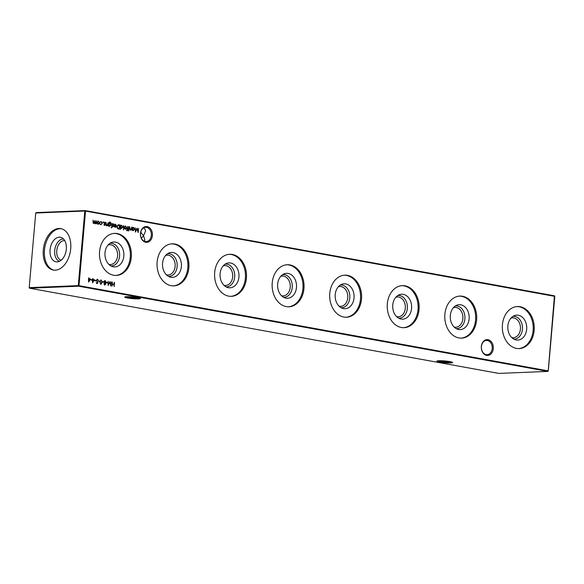 <?xml version="1.0" encoding="UTF-8"?>
<svg xmlns="http://www.w3.org/2000/svg" width="584" height="584" viewBox="0 0 584 584"><rect width="100%" height="100%" fill="white"/><g stroke="black" fill="none" stroke-linecap="round" stroke-linejoin="round"><path stroke-width="0.88" d="M481.355 346.451A7.913 6.001 -92.3 0 1 488.005 339.698A7.913 6.001 -92.3 0 1 493.283 348.619A7.913 6.001 -92.3 0 1 486.633 355.371A7.913 6.001 -92.3 0 1 481.355 346.451M492.21 348.538A7.154 5.424 87.7 0 0 486.53 340.414A7.154 5.424 87.7 0 0 481.428 346.575A7.154 5.424 87.7 0 0 487.114 354.7A7.154 5.424 87.7 0 0 492.21 348.538M140.459 233.344A7.913 6.001 -92.3 0 1 147.11 226.592A7.913 6.001 -92.3 0 1 152.395 235.513A7.913 6.001 -92.3 0 1 145.737 242.265A7.913 6.001 -92.3 0 1 140.459 233.344M151.322 235.425A7.154 5.424 87.7 0 0 145.635 227.3A7.154 5.424 87.7 0 0 140.54 233.469A7.154 5.424 87.7 0 0 146.219 241.593A7.154 5.424 87.7 0 0 151.322 235.425M127.465 297.986A7.913 0.861 5 0 1 124.793 296.993A7.913 0.861 5 0 1 129.779 296.716A7.913 0.861 5 0 1 137.78 297.563A7.913 0.861 5 0 1 140.467 298.366A7.913 0.861 5 0 1 136.262 298.862A7.913 0.861 5 0 1 127.465 297.986M126.042 296.73A7.154 0.781 -175 0 0 128.027 297.212A7.154 0.781 -175 0 0 139.284 297.884M439.606 362.043A7.913 0.861 5 0 1 436.934 361.051A7.913 0.861 5 0 1 441.92 360.781A7.913 0.861 5 0 1 449.921 361.62A7.913 0.861 5 0 1 452.607 362.423A7.913 0.861 5 0 1 448.402 362.919A7.913 0.861 5 0 1 439.606 362.043M438.183 360.788A7.154 0.781 -175 0 0 440.168 361.27A7.154 0.781 -175 0 0 451.425 361.949M144.065 227.68L145.657 230.811L143.525 235.746L140.751 232.14M512.876 316.426A11.366 8.621 -92.3 0 1 514.862 316.484A11.366 8.621 -92.3 0 1 522.483 328.697A11.366 8.621 -92.3 0 1 513.803 339.1M510.927 318.156A9.928 7.526 -92.3 0 1 512.533 317.857A9.928 7.526 -92.3 0 1 513.796 317.952A9.928 7.526 -92.3 0 1 520.461 328.303A9.928 7.526 -92.3 0 1 513.343 337.698A9.928 7.526 -92.3 0 1 512.073 337.61A9.928 7.526 -92.3 0 1 511.715 337.53M516.19 339.954A12.476 9.461 -92.3 0 1 515.431 339.771A12.476 9.461 -92.3 0 1 507.817 327.989A12.476 9.461 -92.3 0 1 514.438 315.615A12.476 9.461 -92.3 0 1 518.351 315.25A12.476 9.461 -92.3 0 1 526.673 329.31A12.476 9.461 -92.3 0 1 516.19 339.954M516.92 306.563A21.046 15.958 -92.3 0 1 519.096 306.761A21.046 15.958 -92.3 0 1 533.236 328.376A21.046 15.958 -92.3 0 1 518.643 348.597M516.475 348.392A21.046 15.958 -92.3 0 1 502.342 326.441A21.046 15.958 -92.3 0 1 517.439 306.534A21.046 15.958 -92.3 0 1 520.118 306.724A21.046 15.958 -92.3 0 1 534.258 328.675A21.046 15.958 -92.3 0 1 519.161 348.582A21.046 15.958 -92.3 0 1 516.475 348.392M455.323 305.972A11.366 8.621 -92.3 0 1 457.309 306.031A11.366 8.621 -92.3 0 1 464.93 318.243A11.366 8.621 -92.3 0 1 456.25 328.646M453.374 307.71A9.928 7.526 -92.3 0 1 454.98 307.41A9.928 7.526 -92.3 0 1 456.243 307.498A9.928 7.526 -92.3 0 1 462.915 317.857A9.928 7.526 -92.3 0 1 455.79 327.244A9.928 7.526 -92.3 0 1 454.527 327.157A9.928 7.526 -92.3 0 1 454.169 327.077M458.637 329.5A12.476 9.461 -92.3 0 1 457.878 329.325A12.476 9.461 -92.3 0 1 450.271 317.535A12.476 9.461 -92.3 0 1 456.885 305.169A12.476 9.461 -92.3 0 1 460.798 304.797A12.476 9.461 -92.3 0 1 469.12 318.857A12.476 9.461 -92.3 0 1 458.637 329.5M459.374 296.117A21.046 15.958 -92.3 0 1 461.542 296.314A21.046 15.958 -92.3 0 1 475.683 317.93A21.046 15.958 -92.3 0 1 461.09 338.143M458.922 337.946A21.046 15.958 -92.3 0 1 444.789 315.988A21.046 15.958 -92.3 0 1 459.885 296.081A21.046 15.958 -92.3 0 1 462.572 296.271A21.046 15.958 -92.3 0 1 476.705 318.229A21.046 15.958 -92.3 0 1 461.608 338.136A21.046 15.958 -92.3 0 1 458.922 337.946M397.777 295.526A11.366 8.621 -92.3 0 1 399.763 295.584A11.366 8.621 -92.3 0 1 407.384 307.797A11.366 8.621 -92.3 0 1 398.704 318.2M395.821 297.256A9.928 7.526 -92.3 0 1 397.427 296.957A9.928 7.526 -92.3 0 1 398.697 297.044A9.928 7.526 -92.3 0 1 405.362 307.403A9.928 7.526 -92.3 0 1 398.244 316.798A9.928 7.526 -92.3 0 1 396.974 316.703A9.928 7.526 -92.3 0 1 396.616 316.63M401.091 319.054A12.476 9.461 -92.3 0 1 400.325 318.871A12.476 9.461 -92.3 0 1 392.718 307.089A12.476 9.461 -92.3 0 1 399.339 294.716A12.476 9.461 -92.3 0 1 403.252 294.343A12.476 9.461 -92.3 0 1 411.574 308.41A12.476 9.461 -92.3 0 1 401.091 319.054M401.821 285.664A21.046 15.958 -92.3 0 1 403.989 285.861A21.046 15.958 -92.3 0 1 418.129 307.476A21.046 15.958 -92.3 0 1 403.544 327.69M401.376 327.493A21.046 15.958 -92.3 0 1 387.236 305.541A21.046 15.958 -92.3 0 1 402.339 285.634A21.046 15.958 -92.3 0 1 405.019 285.817A21.046 15.958 -92.3 0 1 419.151 307.775A21.046 15.958 -92.3 0 1 404.055 327.682A21.046 15.958 -92.3 0 1 401.376 327.493M340.224 285.072A11.366 8.621 -92.3 0 1 342.209 285.131A11.366 8.621 -92.3 0 1 349.831 297.344A11.366 8.621 -92.3 0 1 341.151 307.746M338.275 286.81A9.928 7.526 -92.3 0 1 339.881 286.51A9.928 7.526 -92.3 0 1 341.144 286.598A9.928 7.526 -92.3 0 1 347.808 296.957A9.928 7.526 -92.3 0 1 340.691 306.344A9.928 7.526 -92.3 0 1 339.428 306.257A9.928 7.526 -92.3 0 1 339.063 306.177M343.538 308.6A12.476 9.461 -92.3 0 1 342.779 308.425A12.476 9.461 -92.3 0 1 335.165 296.636A12.476 9.461 -92.3 0 1 341.786 284.269A12.476 9.461 -92.3 0 1 345.699 283.897A12.476 9.461 -92.3 0 1 354.021 297.957A12.476 9.461 -92.3 0 1 343.538 308.6M344.275 275.217A21.046 15.958 -92.3 0 1 346.443 275.414A21.046 15.958 -92.3 0 1 360.583 297.03A21.046 15.958 -92.3 0 1 345.991 317.243M343.823 317.046A21.046 15.958 -92.3 0 1 329.69 295.088A21.046 15.958 -92.3 0 1 344.786 275.181A21.046 15.958 -92.3 0 1 347.473 275.371A21.046 15.958 -92.3 0 1 361.606 297.322A21.046 15.958 -92.3 0 1 346.509 317.229A21.046 15.958 -92.3 0 1 343.823 317.046M282.678 274.626A11.366 8.621 -92.3 0 1 284.656 274.684A11.366 8.621 -92.3 0 1 292.285 286.897A11.366 8.621 -92.3 0 1 283.605 297.293M280.721 276.356A9.928 7.526 -92.3 0 1 282.327 276.057A9.928 7.526 -92.3 0 1 283.598 276.144A9.928 7.526 -92.3 0 1 290.263 286.503A9.928 7.526 -92.3 0 1 283.138 295.891A9.928 7.526 -92.3 0 1 281.875 295.803A9.928 7.526 -92.3 0 1 281.517 295.73M285.985 298.154A12.476 9.461 -92.3 0 1 285.226 297.971A12.476 9.461 -92.3 0 1 277.619 286.189A12.476 9.461 -92.3 0 1 284.24 273.816A12.476 9.461 -92.3 0 1 288.146 273.443A12.476 9.461 -92.3 0 1 296.468 287.503A12.476 9.461 -92.3 0 1 285.985 298.154M286.722 264.764A21.046 15.958 -92.3 0 1 288.89 264.961A21.046 15.958 -92.3 0 1 303.03 286.576A21.046 15.958 -92.3 0 1 288.445 306.79M286.269 306.593A21.046 15.958 -92.3 0 1 272.137 284.642A21.046 15.958 -92.3 0 1 287.233 264.734A21.046 15.958 -92.3 0 1 289.919 264.917A21.046 15.958 -92.3 0 1 304.052 286.875A21.046 15.958 -92.3 0 1 288.956 306.782A21.046 15.958 -92.3 0 1 286.269 306.593M225.125 264.172A11.366 8.621 -92.3 0 1 227.11 264.231A11.366 8.621 -92.3 0 1 234.732 276.444A11.366 8.621 -92.3 0 1 226.052 286.846M223.176 265.902A9.928 7.526 -92.3 0 1 224.782 265.611A9.928 7.526 -92.3 0 1 226.044 265.698A9.928 7.526 -92.3 0 1 232.709 276.049A9.928 7.526 -92.3 0 1 225.592 285.445A9.928 7.526 -92.3 0 1 224.322 285.357A9.928 7.526 -92.3 0 1 223.964 285.277M228.439 287.7A12.476 9.461 -92.3 0 1 227.672 287.525A12.476 9.461 -92.3 0 1 220.066 275.736A12.476 9.461 -92.3 0 1 226.687 263.369A12.476 9.461 -92.3 0 1 230.6 262.997A12.476 9.461 -92.3 0 1 238.922 277.057A12.476 9.461 -92.3 0 1 228.439 287.7M229.169 254.31A21.046 15.958 -92.3 0 1 231.344 254.514A21.046 15.958 -92.3 0 1 245.484 276.13A21.046 15.958 -92.3 0 1 230.892 296.344M228.724 296.146A21.046 15.958 -92.3 0 1 214.591 274.188A21.046 15.958 -92.3 0 1 229.687 254.281A21.046 15.958 -92.3 0 1 232.366 254.471A21.046 15.958 -92.3 0 1 246.506 276.422A21.046 15.958 -92.3 0 1 231.41 296.329A21.046 15.958 -92.3 0 1 228.724 296.146M167.572 253.726A11.366 8.621 -92.3 0 1 169.557 253.777A11.366 8.621 -92.3 0 1 177.178 265.99A11.366 8.621 -92.3 0 1 168.499 276.393M165.622 255.456A9.928 7.526 -92.3 0 1 167.228 255.157A9.928 7.526 -92.3 0 1 168.491 255.244A9.928 7.526 -92.3 0 1 175.163 265.603A9.928 7.526 -92.3 0 1 168.039 274.991A9.928 7.526 -92.3 0 1 166.776 274.903A9.928 7.526 -92.3 0 1 166.418 274.83M170.886 277.254A12.476 9.461 -92.3 0 1 170.126 277.072A12.476 9.461 -92.3 0 1 162.52 265.282A12.476 9.461 -92.3 0 1 169.134 252.916A12.476 9.461 -92.3 0 1 173.047 252.543A12.476 9.461 -92.3 0 1 181.368 266.603A12.476 9.461 -92.3 0 1 170.886 277.254M171.623 243.864A21.046 15.958 -92.3 0 1 173.791 244.061A21.046 15.958 -92.3 0 1 187.931 265.676A21.046 15.958 -92.3 0 1 173.338 285.89M171.17 285.693A21.046 15.958 -92.3 0 1 157.038 263.742A21.046 15.958 -92.3 0 1 172.134 243.827A21.046 15.958 -92.3 0 1 174.82 244.017A21.046 15.958 -92.3 0 1 188.953 265.976A21.046 15.958 -92.3 0 1 173.857 285.883A21.046 15.958 -92.3 0 1 171.17 285.693M110.026 243.273A11.366 8.621 -92.3 0 1 112.011 243.331A11.366 8.621 -92.3 0 1 119.632 255.544A11.366 8.621 -92.3 0 1 110.953 265.946M108.069 245.003A9.928 7.526 -92.3 0 1 109.675 244.711A9.928 7.526 -92.3 0 1 110.945 244.798A9.928 7.526 -92.3 0 1 117.61 255.15A9.928 7.526 -92.3 0 1 110.493 264.545A9.928 7.526 -92.3 0 1 109.223 264.457A9.928 7.526 -92.3 0 1 108.865 264.377M113.34 266.8A12.476 9.461 -92.3 0 1 112.573 266.618A12.476 9.461 -92.3 0 1 104.967 254.836A12.476 9.461 -92.3 0 1 111.588 242.462A12.476 9.461 -92.3 0 1 115.501 242.097A12.476 9.461 -92.3 0 1 123.823 256.157A12.476 9.461 -92.3 0 1 113.34 266.8M114.07 233.41A21.046 15.958 -92.3 0 1 116.238 233.607A21.046 15.958 -92.3 0 1 130.378 255.23A21.046 15.958 -92.3 0 1 115.793 275.444M113.624 275.239A21.046 15.958 -92.3 0 1 99.484 253.288A21.046 15.958 -92.3 0 1 114.588 233.381A21.046 15.958 -92.3 0 1 117.267 233.571A21.046 15.958 -92.3 0 1 131.4 255.522A21.046 15.958 -92.3 0 1 116.304 275.429A21.046 15.958 -92.3 0 1 113.624 275.239M53.845 270.122A21.046 13.527 100.3 0 1 44.486 250.105A21.046 13.527 100.3 0 1 61.356 228.753M70.715 248.769A21.046 13.527 -79.7 0 0 60.765 228.621A21.046 13.527 -79.7 0 0 43.296 249.886A21.046 13.527 -79.7 0 0 53.246 270.034A21.046 13.527 -79.7 0 0 70.715 248.769M50.063 249.879A12.476 8.015 100.3 0 1 61.794 237.724A12.476 8.015 100.3 0 1 66.32 249.207A12.476 8.015 100.3 0 1 57.407 261.88A12.476 8.015 100.3 0 1 50.063 249.879M59.48 261.289A11.366 7.307 100.3 0 1 54.714 250.558A11.366 7.307 100.3 0 1 63.525 239.002M61.203 260.172A9.928 6.38 100.3 0 1 56.743 250.718A9.928 6.38 100.3 0 1 64.751 240.652M90.666 279.057L88.571 282.065L88.498 278.663L88.95 277.758L89.155 278.78L90.666 279.057L88.615 281.627M94.601 279.772L92.506 282.78L92.433 279.378L92.885 278.473L93.09 279.495L94.601 279.772L92.549 282.342M129.48 228.994L130.035 229.709L131.232 229.023L131.728 227.154L131.458 230.22L131.225 229.614L130.283 230.059L129.546 228.344L129.677 226.782L130.305 229.694M129.064 226.665L128.794 229.738L128.772 226.68M97.418 279.627L96.732 280.225L97.922 282.766L97.046 283.605L96.258 282.736L97.119 283.182L97.638 282.736L96.44 280.167L97.455 279.196L98.346 280.291L97.17 279.634M96.207 282.539L96.791 283.196L97.638 282.736M97.287 279.181L98.346 280.291M101.725 280.787L100.922 279.897L102.127 282.284L100.864 284.298L99.959 281.889L101.09 279.875M101.032 284.313L101.631 283.32M103.959 283.751L104.492 282.955L103.967 281.729L104.288 280.904L105.178 280.597L106.142 282.087L105.412 283.123L105.799 284.101L104.77 285.007L103.959 283.751M104.288 280.904L105.178 280.597L105.813 282.101L105.412 283.123M111.369 281.831L110.872 286.007L109.807 282.313L108.15 285.51L108.091 281.233L108.42 284.364L109.909 281.561L110.799 284.802L111.369 281.831M99.083 223.876L98.148 224.227L97.309 223.562L97.083 222.409L98.426 221.051L99.499 222.847L99.083 223.876L97.82 224.241M98.192 221.029L99.025 221.891M102.974 221.949L103.543 222.336L103.01 222.234L103.31 221.935L103.244 222.635M105.792 224.687L106.339 225.402L107.536 224.723L108.04 222.847L107.77 225.92L107.529 225.314L106.587 225.76L105.85 224.044L105.989 222.475L106.617 225.395M112.011 223.57L111.748 226.643L111.719 223.584M112.909 226.906L112.354 226.358L112.946 226.526L113.23 225.877L112.471 224.497L113.238 223.738L113.865 224.278L112.763 224.533L113.573 226.205L113.026 226.913M112.237 226.147L112.617 226.541L113.281 226.169M113.216 224.117L112.471 224.548M118.129 224.774L119.764 224.979L119.392 229.176L117.749 228.724L116.961 226.548L118.771 224.796L118.297 224.76M123.815 225.716L123.443 230.023L123.523 225.723M127.064 230.738L126.757 230.198L127.363 229.476L126.903 229.008L127.392 229.096L127.633 226.409L127.976 229.585L127.173 230.746M126.743 230.359L127.319 229.899M554.8 296.365L85.52 211.079L78.993 285.678L548.223 370.884L554.457 295.796L554.8 296.365L548.274 370.971L547.843 371.402L78.621 286.197L29.543 288.204L498.765 373.41L547.843 371.402L548.274 370.971M114.53 282.401L114.157 286.605L114.026 284.831L112.383 284.532L111.945 286.204L112.318 281.999L112.42 284.101L114.062 284.401L114.238 282.415M126.224 228.804L125.283 229.154L124.443 228.49L124.217 227.337L125.567 225.979L126.633 227.775L126.224 228.804L124.954 229.169M125.326 225.957L126.159 226.818M120.406 229.468L120.501 225.11L120.742 225.694L121.742 225.285L122.822 227.103L121.457 228.461L120.567 227.636L120.406 229.468M121.516 225.263L122.377 226.212M115.479 224.526L114.318 224.796L115.471 224.147L116.515 225.935L116.15 226.913L115.187 227.322L114.303 226.548L114.143 225.431L116.231 225.811L115.136 224.541M115.223 224.125L116.004 224.876M111.215 227.271L111.785 227.629L111.252 227.534L111.785 227.629L111.493 227.906M109.975 222.38L108.931 223.606L109.916 223.19L110.975 224.949L109.631 226.307L108.755 225.555L108.427 226.037L108.806 222.672L109.982 222L111.091 223.183L109.975 222.38L108.792 222.701M109.704 221.978L110.756 223.197M109.704 223.176L110.493 223.986M104.551 225.387L103.988 224.84L104.923 224.65L104.113 222.978L104.872 222.219L105.507 222.759L104.397 223.015L105.208 224.687L104.66 225.395M103.879 224.628L104.251 225.023L104.923 224.65M104.857 222.599L104.105 223.03M99.842 223.679L100.974 224.358L102.083 223.336L101.185 221.935L100.068 222.066L101.222 221.555L102.368 223.351L100.922 224.731L99.915 223.818L101.017 224.365M101.185 221.935L100.82 221.942M100.944 221.533L101.937 222.533M93.06 222.811L93.761 223.044L95.046 220.489L95.36 223.336L96.645 220.781L96.375 223.847L96.134 223.263L95.28 223.701L94.601 222.825L93.674 223.417L93.009 221.811L93.155 220.146L93.666 223.052M96.134 223.263L95.28 223.701M94.579 222.066L95.258 223.343M107.602 282.568L107.566 282.999L106.332 282.773L106.368 282.342L107.602 282.568L107.237 282.941M103.667 281.853L103.631 282.284L102.397 282.057L102.434 281.627L103.667 281.853L103.302 282.225M99.733 281.138L99.696 281.568L98.462 281.349L98.499 280.919L99.733 281.138L99.368 281.51M96.039 280.466L96.002 280.897L94.776 280.678L94.812 280.247L96.039 280.466L95.681 280.838M128.268 230.373L128.838 230.724L128.305 230.629L128.838 230.724L128.538 231.001M132.407 230.388L132.385 227.271L132.626 227.855L133.634 227.439L134.707 229.257L133.342 230.614L132.451 229.826L132.407 230.388M133.407 227.424L134.262 228.373M92.104 279.751L92.068 280.181L90.841 279.962L90.878 279.532L92.104 279.751L91.746 280.123M138.612 228.402L138.116 232.578L137.058 228.884L135.393 232.082L135.335 227.804L135.663 230.936L137.152 228.132L138.043 231.373L138.612 228.402M141.372 238.192L143.525 235.746L144.861 239.973L144.328 241.228M35.726 213.029L29.2 287.635L78.278 285.627L84.804 211.021L35.726 213.029L36.157 212.598L85.235 210.59L554.457 295.796M85.52 211.079L85.235 210.59L84.804 211.021L85.52 211.079M78.993 285.678L78.278 285.627L78.621 286.197L78.993 285.678M29.543 288.204L29.2 287.635M114.026 284.401L113.99 284.824M114.062 284.401L112.42 284.101M126.706 230.359L126.991 229.913L126.706 230.359M126.896 229.081L127.392 229.096M127.348 229.162L128.013 229.213M127.275 230.03L126.735 230.746M126.305 227.789L125.888 228.819M124.173 227.402L125.531 226.351L124.502 227.388L125.48 228.789L126.348 227.723L125.531 226.351M124.334 228.256L125.151 228.804M122.494 227.118L121.129 228.475M120.319 226.702L121.698 225.658L120.654 226.694L121.662 228.096L122.538 227.045L121.698 225.658M120.647 227.804L121.326 228.103M120.326 227.074L120.523 227.643M118.435 224.811L119.764 224.979M119.107 228.694L119.07 229.118M117.048 227.672L117.618 228.373L119.143 228.694L119.435 225.358L118.143 225.227L117.245 226.599L117.946 228.359L119.143 228.694M118.734 225.3L117.815 225.242L116.917 226.614M115.143 224.541L114.23 225.03M116.15 226.913L116.15 226.183M115.822 226.928L114.858 227.337M114.135 225.504L116.231 225.811M114.347 226.636L115.209 226.942L116.165 226.183L114.391 225.862L115.209 226.942L115.836 226.76M112.902 223.752L113.865 224.278M112.887 224.132L112.427 224.548L113.062 224.125M113.143 225.227L112.814 224.84M112.807 225.234L113.508 225.716M113.179 225.731L112.581 226.921M110.646 224.964L109.303 226.322M109.5 223.57L108.843 224.57L109.478 225.957L110.69 224.884L109.865 223.562M109.537 223.577L108.514 224.584L109.478 225.957M108.799 225.636L109.639 225.928M107.544 224.687L107.492 225.314M106.259 225.774L107.529 225.314M104.543 222.234L105.507 222.759M104.521 222.613L104.069 223.03L104.697 222.606M104.777 223.708L104.456 223.322M104.448 223.716L105.142 224.198M104.813 224.212L104.222 225.402M100.857 221.949L99.959 222.329M102.039 223.365L100.594 224.745M99.17 222.862L98.754 223.891M97.039 222.475L98.397 221.424L97.367 222.46L98.346 223.862L99.214 222.796L98.397 221.424M97.2 223.329L98.017 223.876M96.148 222.635L96.097 223.263M95.44 223.65L94.944 223.716M94.265 222.84L93.345 223.424M94.652 223.073L95.148 223.358M110.77 284.802L110.661 285.386M108.142 284.97L109.661 281.904M106.368 282.415L107.266 282.583M105.083 283.138L105.47 284.116L104.441 285.021M104.806 282.824L103.923 281.787L105.135 281.028L104.259 281.773L105.135 282.809L105.857 282.021L105.135 281.028M104.93 283.233L105.514 284.043L104.821 284.583L103.915 283.831L104.93 283.233L104.244 283.817L104.974 284.591L104.492 284.591L105.186 284.058M102.434 281.7L103.332 281.868M100.047 283.401L100.784 283.868M100.565 283.882L101.842 282.233L101.207 280.313L100.098 280.999M99.952 281.955L100.682 283.89M100.127 280.919L100.244 281.941M101.207 280.313L100.455 280.911M98.492 280.984L99.397 281.152M97.09 279.641L96.397 280.232M96.477 280.67L97.798 282.094M97.47 282.108L97.594 282.78L96.718 283.62M96.791 283.196L97.302 282.751L96.791 283.196M94.805 280.32L95.71 280.481M131.239 228.994L131.181 229.614M129.947 230.074L131.225 229.614M134.378 229.271L133.013 230.629M132.21 228.862L133.59 227.818L132.539 228.848L133.546 230.249L134.422 229.205L133.59 227.818M132.495 229.913L133.218 230.264M132.21 229.235L132.429 229.826M92.425 279.451L92.798 279.444M92.754 279.51L94.272 279.78M94.002 280.101L93.053 279.926L92.892 281.751L94.002 280.101M90.87 279.605L91.776 279.765M88.491 278.736L88.863 278.729M88.819 278.794L90.337 279.072M90.067 279.386L89.111 279.21L88.958 281.035L90.067 279.386M138.014 231.373L137.904 231.957M135.386 231.541L137.058 228.884M136.912 228.475L137.021 228.884"/></g></svg>
